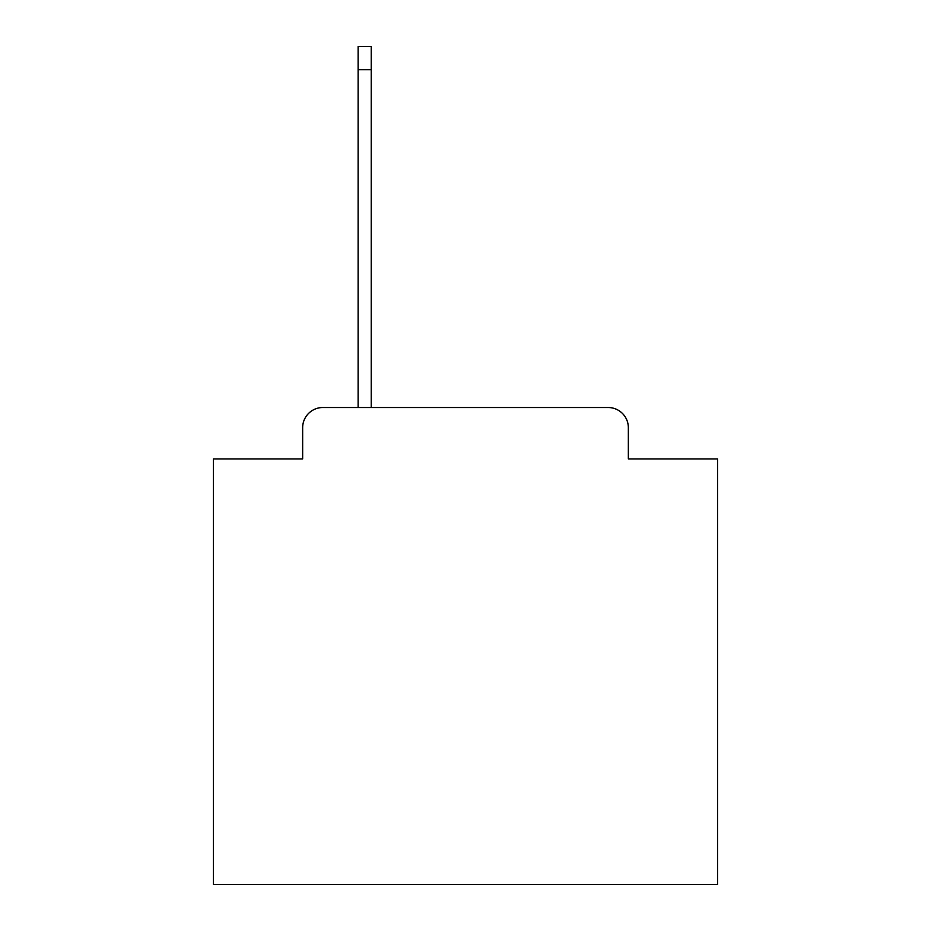<?xml version="1.0" encoding="UTF-8"?>
<svg xmlns="http://www.w3.org/2000/svg" width="931" height="931" viewBox="0 0 931 931"><rect width="100%" height="100%" fill="white"/><g stroke="black" fill="none" stroke-linecap="round" stroke-linejoin="round"><path stroke-width="1.4" d="M302.656 427.69L302.656 458.948L302.656 427.69A20.168 20.168 0 0 1 322.824 407.522L358.121 407.522L358.121 46.55L371.225 46.55L371.225 407.522L608.176 407.522L322.824 407.522M628.344 458.948L628.344 427.69L628.344 458.948L717.58 458.948L717.58 884.45L213.42 884.45L213.42 458.948L302.656 458.948M628.344 427.69A20.168 20.168 0 0 0 608.176 407.522M358.121 69.744L371.225 69.744"/></g></svg>
